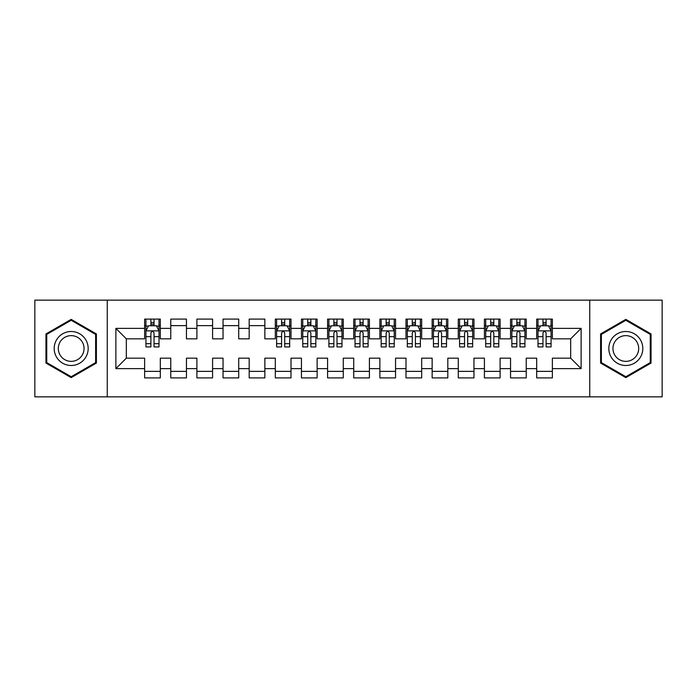 <?xml version="1.0" encoding="UTF-8"?>
<svg xmlns="http://www.w3.org/2000/svg" width="697" height="697" viewBox="0 0 697 697"><rect width="100%" height="100%" fill="white"/><g stroke="black" fill="none" stroke-linecap="round" stroke-linejoin="round"><path stroke-width="1.05" d="M589.749 396.854L662.15 396.854L662.15 300.146L589.749 300.146L589.749 396.854L107.251 396.854L107.251 300.146L34.85 300.146L34.85 396.854L107.251 396.854M589.749 300.146L107.251 300.146M115.876 368.626L115.876 328.374L144.627 328.374L144.627 338.829L126.331 338.829L126.331 358.171L115.876 368.626L144.627 368.626L144.627 377.905L160.31 377.905L160.31 368.626L170.765 368.626L170.765 377.905L186.447 377.905L186.447 368.626L196.903 368.626L196.903 377.905L212.585 377.905L212.585 368.626L223.04 368.626L223.04 377.905L238.722 377.905L238.722 368.626L249.177 368.626L249.177 377.905L264.86 377.905L264.86 368.626L275.315 368.626L275.315 377.905L290.998 377.905L290.998 368.626L301.452 368.626L301.452 377.905L317.135 377.905L317.135 368.626L327.59 368.626L327.59 377.905L343.272 377.905L343.272 368.626L353.727 368.626L353.727 377.905L369.41 377.905L369.41 368.626L379.865 368.626L379.865 377.905L395.548 377.905L395.548 368.626L406.002 368.626L406.002 377.905L421.685 377.905L421.685 368.626L432.14 368.626L432.14 377.905L447.822 377.905L447.822 368.626L458.277 368.626L458.277 377.905L473.96 377.905L473.96 368.626L484.415 368.626L484.415 377.905L500.097 377.905L500.097 368.626L510.553 368.626L510.553 377.905L526.235 377.905L526.235 368.626L536.69 368.626L536.69 377.905L552.372 377.905L552.372 358.171L570.669 358.171L570.669 338.829L552.372 338.829L552.372 328.374L581.124 328.374L581.124 368.626L552.372 368.626M552.372 328.374L552.372 319.095L536.69 319.095L536.69 328.374L526.235 328.374L526.235 319.095L510.553 319.095L510.553 328.374L500.097 328.374L500.097 319.095L484.415 319.095L484.415 328.374L473.96 328.374L473.96 319.095L458.277 319.095L458.277 328.374L447.822 328.374L447.822 319.095L432.14 319.095L432.14 328.374L421.685 328.374L421.685 319.095L406.002 319.095L406.002 328.374L395.548 328.374L395.548 319.095L379.865 319.095L379.865 328.374L369.41 328.374L369.41 319.095L353.727 319.095L353.727 328.374L343.272 328.374L343.272 319.095L327.59 319.095L327.59 328.374L317.135 328.374L317.135 319.095L301.452 319.095L301.452 328.374L290.998 328.374L290.998 319.095L275.315 319.095L275.315 328.374L264.86 328.374L264.86 319.095L249.177 319.095L249.177 328.374L238.722 328.374L238.722 319.095L223.04 319.095L223.04 328.374L212.585 328.374L212.585 319.095L196.903 319.095L196.903 328.374L186.447 328.374L186.447 319.095L170.765 319.095L170.765 328.374L160.31 328.374L160.31 319.095L144.627 319.095L144.627 328.374M526.235 368.626L526.235 358.171L536.69 358.171L536.69 368.626M581.124 328.374L570.669 338.829M500.097 368.626L500.097 358.171L510.553 358.171L510.553 368.626M536.69 328.374L536.69 338.829L526.235 338.829L526.235 328.374M473.96 368.626L473.96 358.171L484.415 358.171L484.415 368.626M510.553 328.374L510.553 338.829L500.097 338.829L500.097 328.374M447.822 368.626L447.822 358.171L458.277 358.171L458.277 368.626M484.415 328.374L484.415 338.829L473.96 338.829L473.96 328.374M421.685 368.626L421.685 358.171L432.14 358.171L432.14 368.626M458.277 328.374L458.277 338.829L447.822 338.829L447.822 328.374M395.548 368.626L395.548 358.171L406.002 358.171L406.002 368.626M432.14 328.374L432.14 338.829L421.685 338.829L421.685 328.374M369.41 368.626L369.41 358.171L379.865 358.171L379.865 368.626M406.002 328.374L406.002 338.829L395.548 338.829L395.548 328.374M343.272 368.626L343.272 358.171L353.727 358.171L353.727 368.626M379.865 328.374L379.865 338.829L369.41 338.829L369.41 328.374M317.135 368.626L317.135 358.171L327.59 358.171L327.59 368.626M353.727 328.374L353.727 338.829L343.272 338.829L343.272 328.374M290.998 368.626L290.998 358.171L301.452 358.171L301.452 368.626M327.59 328.374L327.59 338.829L317.135 338.829L317.135 328.374M264.86 368.626L264.86 358.171L275.315 358.171L275.315 368.626M301.452 328.374L301.452 338.829L290.998 338.829L290.998 328.374M238.722 368.626L238.722 358.171L249.177 358.171L249.177 368.626M275.315 328.374L275.315 338.829L264.86 338.829L264.86 328.374M212.585 368.626L212.585 358.171L223.04 358.171L223.04 368.626M249.177 328.374L249.177 338.829L238.722 338.829L238.722 328.374M186.447 368.626L186.447 358.171L196.903 358.171L196.903 368.626M223.04 328.374L223.04 338.829L212.585 338.829L212.585 328.374M160.31 368.626L160.31 358.171L170.765 358.171L170.765 368.626M196.903 328.374L196.903 338.829L186.447 338.829L186.447 328.374M126.331 358.171L144.627 358.171L144.627 368.626M170.765 328.374L170.765 338.829L160.31 338.829L160.31 328.374M536.69 325.63L537.997 325.63M551.066 325.63L552.372 325.63M510.553 325.63L511.859 325.63M524.928 325.63L526.235 325.63M484.415 325.63L485.722 325.63M498.791 325.63L500.097 325.63M458.277 325.63L459.584 325.63M472.653 325.63L473.96 325.63M432.14 325.63L433.447 325.63M446.516 325.63L447.822 325.63M406.002 325.63L407.309 325.63M420.378 325.63L421.685 325.63M379.865 325.63L381.172 325.63M394.241 325.63L395.548 325.63M353.727 325.63L355.034 325.63M368.103 325.63L369.41 325.63M327.59 325.63L328.897 325.63M341.966 325.63L343.272 325.63M301.452 325.63L302.759 325.63M315.828 325.63L317.135 325.63M275.315 325.63L276.622 325.63M289.691 325.63L290.998 325.63M249.177 325.63L264.86 325.63M223.04 325.63L238.722 325.63M196.903 325.63L212.585 325.63M170.765 325.63L186.447 325.63M144.627 325.63L145.934 325.63M159.003 325.63L160.31 325.63M144.627 371.37L160.31 371.37M170.765 371.37L186.447 371.37M196.903 371.37L212.585 371.37M223.04 371.37L238.722 371.37M249.177 371.37L264.86 371.37M275.315 371.37L290.998 371.37M301.452 371.37L317.135 371.37M327.59 371.37L343.272 371.37M353.727 371.37L369.41 371.37M379.865 371.37L395.548 371.37M406.002 371.37L421.685 371.37M432.14 371.37L447.822 371.37M458.277 371.37L473.96 371.37M484.415 371.37L500.097 371.37M510.553 371.37L526.235 371.37M536.69 371.37L552.372 371.37M115.876 328.374L126.331 338.829M570.669 358.171L581.124 368.626M96.404 333.941L71.181 319.374L45.958 333.941L45.958 363.059L71.181 377.626L96.404 363.059L96.404 333.941M600.596 333.941L600.596 363.059L625.819 377.626L651.042 363.059L651.042 333.941L625.819 319.374L600.596 333.941M154.037 322.493L150.9 322.493M159.003 343.656L154.037 343.656L154.037 346.932L159.003 346.932L159.003 330.988L156.389 325.76L148.548 325.76L145.934 330.988L145.934 346.932L150.9 346.932L150.9 343.656L145.934 343.656M145.934 330.988L145.934 319.095M159.003 330.988L159.003 319.095M150.9 325.76L150.9 319.095M154.037 319.095L154.037 325.76M154.037 343.656L154.037 332.948C152.992 330.936 151.946 330.936 150.9 332.948L150.9 343.656M154.037 325.63L150.9 325.63M85.897 340.005A16.989 16.989 0 0 0 62.686 333.785A16.989 16.989 0 0 0 56.466 356.995A16.989 16.989 0 0 0 79.676 363.215A16.989 16.989 0 0 0 85.897 340.005M82.324 342.07A12.86 12.86 0 0 0 64.751 337.357A12.86 12.86 0 0 0 60.038 354.93A12.86 12.86 0 0 0 77.611 359.643A12.86 12.86 0 0 0 82.324 342.07M71.181 376.72L46.743 362.606L46.743 334.394L71.181 320.28L95.62 334.394L95.62 362.606L71.181 376.72M640.534 340.005A16.989 16.989 0 0 0 617.324 333.785A16.989 16.989 0 0 0 611.103 356.995A16.989 16.989 0 0 0 634.314 363.215A16.989 16.989 0 0 0 640.534 340.005M636.962 342.07A12.86 12.86 0 0 0 619.389 337.357A12.86 12.86 0 0 0 614.676 354.93A12.86 12.86 0 0 0 632.249 359.643A12.86 12.86 0 0 0 636.962 342.07M625.819 376.72L601.38 362.606L601.38 334.394L625.819 320.28L650.257 334.394L650.257 362.606L625.819 376.72M284.724 322.493L281.588 322.493M289.691 343.656L284.724 343.656L284.724 346.932L289.691 346.932L289.691 330.988L287.077 325.76L279.236 325.76L276.622 330.988L276.622 346.932L281.588 346.932L281.588 343.656L276.622 343.656M276.622 330.988L276.622 319.095M289.691 330.988L289.691 319.095M281.588 325.76L281.588 319.095M284.724 319.095L284.724 325.76M284.724 343.656L284.724 332.948C283.679 330.936 282.633 330.936 281.588 332.948L281.588 343.656M284.724 325.63L281.588 325.63M310.862 322.493L307.725 322.493M315.828 343.656L310.862 343.656L310.862 346.932L315.828 346.932L315.828 330.988L313.214 325.76L305.373 325.76L302.759 330.988L302.759 346.932L307.725 346.932L307.725 343.656L302.759 343.656M302.759 330.988L302.759 319.095M315.828 330.988L315.828 319.095M307.725 325.76L307.725 319.095M310.862 319.095L310.862 325.76M310.862 343.656L310.862 332.948C309.817 330.936 308.771 330.936 307.725 332.948L307.725 343.656M310.862 325.63L307.725 325.63M337 322.493L333.863 322.493M341.966 343.656L337 343.656L337 346.932L341.966 346.932L341.966 330.988L339.352 325.76L331.511 325.76L328.897 330.988L328.897 346.932L333.863 346.932L333.863 343.656L328.897 343.656M328.897 330.988L328.897 319.095M341.966 330.988L341.966 319.095M333.863 325.76L333.863 319.095M337 319.095L337 325.76M337 343.656L337 332.948C335.954 330.936 334.908 330.936 333.863 332.948L333.863 343.656M337 325.63L333.863 325.63M363.137 322.493L360 322.493M368.103 343.656L363.137 343.656L363.137 346.932L368.103 346.932L368.103 330.988L365.489 325.76L357.648 325.76L355.034 330.988L355.034 346.932L360 346.932L360 343.656L355.034 343.656M355.034 330.988L355.034 319.095M368.103 330.988L368.103 319.095M360 325.76L360 319.095M363.137 319.095L363.137 325.76M363.137 343.656L363.137 332.948C362.091 330.936 361.046 330.936 360 332.948L360 343.656M363.137 325.63L360 325.63M389.274 322.493L386.138 322.493M394.241 343.656L389.274 343.656L389.274 346.932L394.241 346.932L394.241 330.988L391.627 325.76L383.786 325.76L381.172 330.988L381.172 346.932L386.138 346.932L386.138 343.656L381.172 343.656M381.172 330.988L381.172 319.095M394.241 330.988L394.241 319.095M386.138 325.76L386.138 319.095M389.274 319.095L389.274 325.76M389.274 343.656L389.274 332.948C388.229 330.936 387.183 330.936 386.138 332.948L386.138 343.656M389.274 325.63L386.138 325.63M415.412 322.493L412.275 322.493M420.378 343.656L415.412 343.656L415.412 346.932L420.378 346.932L420.378 330.988L417.764 325.76L409.923 325.76L407.309 330.988L407.309 346.932L412.275 346.932L412.275 343.656L407.309 343.656M407.309 330.988L407.309 319.095M420.378 330.988L420.378 319.095M412.275 325.76L412.275 319.095M415.412 319.095L415.412 325.76M415.412 343.656L415.412 332.948C414.367 330.936 413.321 330.936 412.275 332.948L412.275 343.656M415.412 325.63L412.275 325.63M441.549 322.493L438.413 322.493M446.516 343.656L441.549 343.656L441.549 346.932L446.516 346.932L446.516 330.988L443.902 325.76L436.061 325.76L433.447 330.988L433.447 346.932L438.413 346.932L438.413 343.656L433.447 343.656M433.447 330.988L433.447 319.095M446.516 330.988L446.516 319.095M438.413 325.76L438.413 319.095M441.549 319.095L441.549 325.76M441.549 343.656L441.549 332.948C440.504 330.936 439.458 330.936 438.413 332.948L438.413 343.656M441.549 325.63L438.413 325.63M467.687 322.493L464.55 322.493M472.653 343.656L467.687 343.656L467.687 346.932L472.653 346.932L472.653 330.988L470.039 325.76L462.198 325.76L459.584 330.988L459.584 346.932L464.55 346.932L464.55 343.656L459.584 343.656M459.584 330.988L459.584 319.095M472.653 330.988L472.653 319.095M464.55 325.76L464.55 319.095M467.687 319.095L467.687 325.76M467.687 343.656L467.687 332.948C466.642 330.936 465.596 330.936 464.55 332.948L464.55 343.656M467.687 325.63L464.55 325.63M493.824 322.493L490.688 322.493M498.791 343.656L493.824 343.656L493.824 346.932L498.791 346.932L498.791 330.988L496.177 325.76L488.336 325.76L485.722 330.988L485.722 346.932L490.688 346.932L490.688 343.656L485.722 343.656M485.722 330.988L485.722 319.095M498.791 330.988L498.791 319.095M490.688 325.76L490.688 319.095M493.824 319.095L493.824 325.76M493.824 343.656L493.824 332.948C492.779 330.936 491.733 330.936 490.688 332.948L490.688 343.656M493.824 325.63L490.688 325.63M519.962 322.493L516.826 322.493M524.928 343.656L519.962 343.656L519.962 346.932L524.928 346.932L524.928 330.988L522.314 325.76L514.473 325.76L511.859 330.988L511.859 346.932L516.826 346.932L516.826 343.656L511.859 343.656M511.859 330.988L511.859 319.095M524.928 330.988L524.928 319.095M516.826 325.76L516.826 319.095M519.962 319.095L519.962 325.76M519.962 343.656L519.962 332.948C518.917 330.936 517.871 330.936 516.826 332.948L516.826 343.656M519.962 325.63L516.826 325.63M546.099 322.493L542.963 322.493M551.066 343.656L546.099 343.656L546.099 346.932L551.066 346.932L551.066 330.988L548.452 325.76L540.611 325.76L537.997 330.988L537.997 346.932L542.963 346.932L542.963 343.656L537.997 343.656M537.997 330.988L537.997 319.095M551.066 330.988L551.066 319.095M542.963 325.76L542.963 319.095M546.099 319.095L546.099 325.76M546.099 343.656L546.099 332.948C545.054 330.936 544.008 330.936 542.963 332.948L542.963 343.656M546.099 325.63L542.963 325.63M158.942 330.857L146.004 330.857M145.934 326.074L148.391 326.074M156.546 326.074L159.003 326.074M150.9 336.651L145.934 336.651M159.003 336.651L154.037 336.651M154.037 324.157L150.9 324.157M289.63 330.857L276.692 330.857M276.622 326.074L279.079 326.074M287.234 326.074L289.691 326.074M281.588 336.651L276.622 336.651M289.691 336.651L284.724 336.651M284.724 324.157L281.588 324.157M315.767 330.857L302.829 330.857M302.759 326.074L305.216 326.074M313.371 326.074L315.828 326.074M307.725 336.651L302.759 336.651M315.828 336.651L310.862 336.651M310.862 324.157L307.725 324.157M341.905 330.857L328.967 330.857M328.897 326.074L331.354 326.074M339.509 326.074L341.966 326.074M333.863 336.651L328.897 336.651M341.966 336.651L337 336.651M337 324.157L333.863 324.157M368.042 330.857L355.104 330.857M355.034 326.074L357.491 326.074M365.646 326.074L368.103 326.074M360 336.651L355.034 336.651M368.103 336.651L363.137 336.651M363.137 324.157L360 324.157M394.18 330.857L381.242 330.857M381.172 326.074L383.629 326.074M391.784 326.074L394.241 326.074M386.138 336.651L381.172 336.651M394.241 336.651L389.274 336.651M389.274 324.157L386.138 324.157M420.317 330.857L407.379 330.857M407.309 326.074L409.766 326.074M417.921 326.074L420.378 326.074M412.275 336.651L407.309 336.651M420.378 336.651L415.412 336.651M415.412 324.157L412.275 324.157M446.455 330.857L433.517 330.857M433.447 326.074L435.904 326.074M444.059 326.074L446.516 326.074M438.413 336.651L433.447 336.651M446.516 336.651L441.549 336.651M441.549 324.157L438.413 324.157M472.592 330.857L459.654 330.857M459.584 326.074L462.041 326.074M470.196 326.074L472.653 326.074M464.55 336.651L459.584 336.651M472.653 336.651L467.687 336.651M467.687 324.157L464.55 324.157M498.73 330.857L485.792 330.857M485.722 326.074L488.179 326.074M496.334 326.074L498.791 326.074M490.688 336.651L485.722 336.651M498.791 336.651L493.824 336.651M493.824 324.157L490.688 324.157M524.867 330.857L511.929 330.857M511.859 326.074L514.316 326.074M522.471 326.074L524.928 326.074M516.826 336.651L511.859 336.651M524.928 336.651L519.962 336.651M519.962 324.157L516.826 324.157M551.005 330.857L538.067 330.857M537.997 326.074L540.454 326.074M548.609 326.074L551.066 326.074M542.963 336.651L537.997 336.651M551.066 336.651L546.099 336.651M546.099 324.157L542.963 324.157"/></g></svg>
